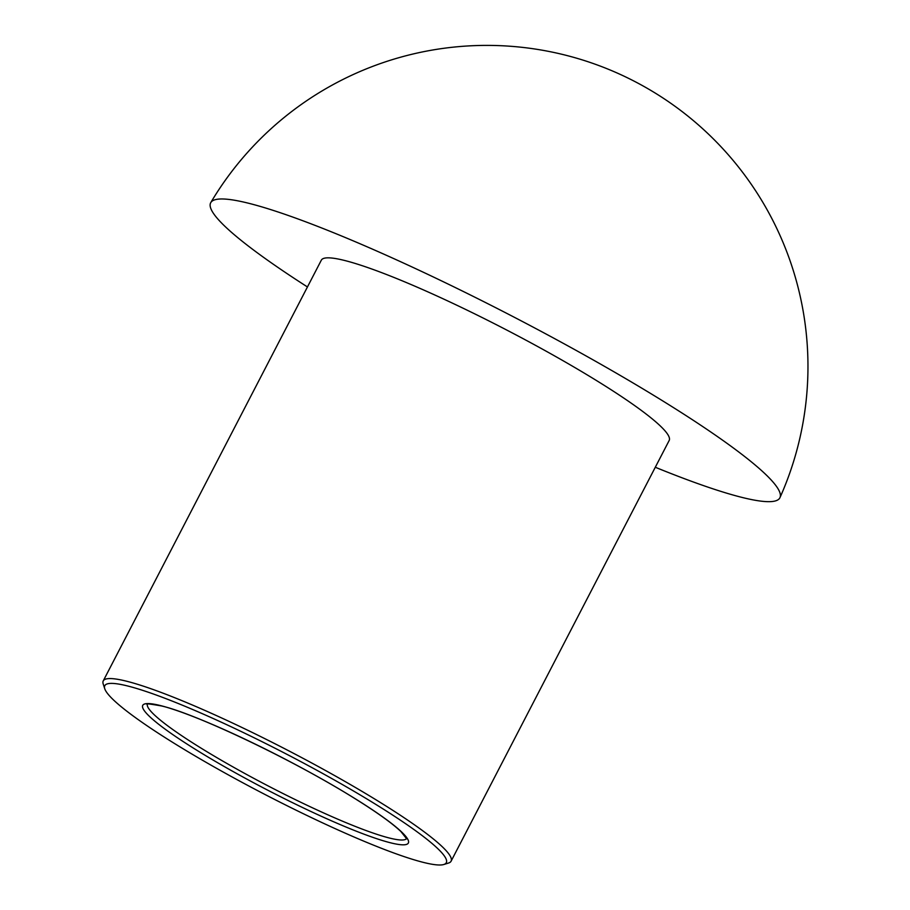 <?xml version="1.0" encoding="UTF-8"?>
<svg xmlns="http://www.w3.org/2000/svg" width="910" height="910" viewBox="0 0 910 910"><rect width="100%" height="100%" fill="white"/><g stroke="black" fill="none" stroke-linecap="round" stroke-linejoin="round"><path stroke-width="1.36" d="M424.742 862.726A192.34 22.875 -152.6 0 0 443.818 864.5A192.34 22.875 -152.6 0 0 286.07 753.889A192.34 22.875 -152.6 0 0 104.752 688.745A192.34 22.875 -152.6 0 0 237.135 779.699A192.34 22.875 -152.6 0 0 424.742 862.726M443.818 864.5L448.562 863.033A195.9 23.296 -152.6 0 0 451.087 861.201A195.9 23.296 -152.6 0 0 287.89 750.375A195.9 23.296 -152.6 0 0 103.251 680.896A195.9 23.296 -152.6 0 0 103.217 684.024L104.752 688.745M655.291 467.262A320.559 38.118 -152.6 0 0 743.925 497.884A320.559 38.118 -152.6 0 0 779.984 497.588A320.559 38.118 -152.6 0 0 512.74 316.452A320.559 38.118 -152.6 0 0 210.79 202.566A320.559 38.118 -152.6 0 0 307.455 286.957M451.087 861.201L669.18 440.474A195.9 23.296 -152.6 0 0 505.971 329.647A195.9 23.296 -152.6 0 0 321.332 260.169L103.251 680.896M391.584 843.058A149.593 17.791 -152.6 0 0 273.91 753.366A149.593 17.791 -152.6 0 0 161.127 726.157A149.593 17.791 -152.6 0 0 391.584 843.058M147.374 704.203A146.032 17.37 -152.6 0 0 241.855 771.862A146.032 17.37 -152.6 0 0 390.458 838.281A146.032 17.37 -152.6 0 0 406.611 838.588M406.679 838.827L400.855 831.49C392.073 823.14 376.399 811.947 353.808 797.899C290.643 758.508 194.569 713.338 161.434 705.933C149.297 703.828 144.542 703.282 147.147 704.294M780.382 496.689A321.082 321.082 0 0 0 634.645 81.422A321.082 321.082 0 0 0 211.291 201.713"/></g></svg>
